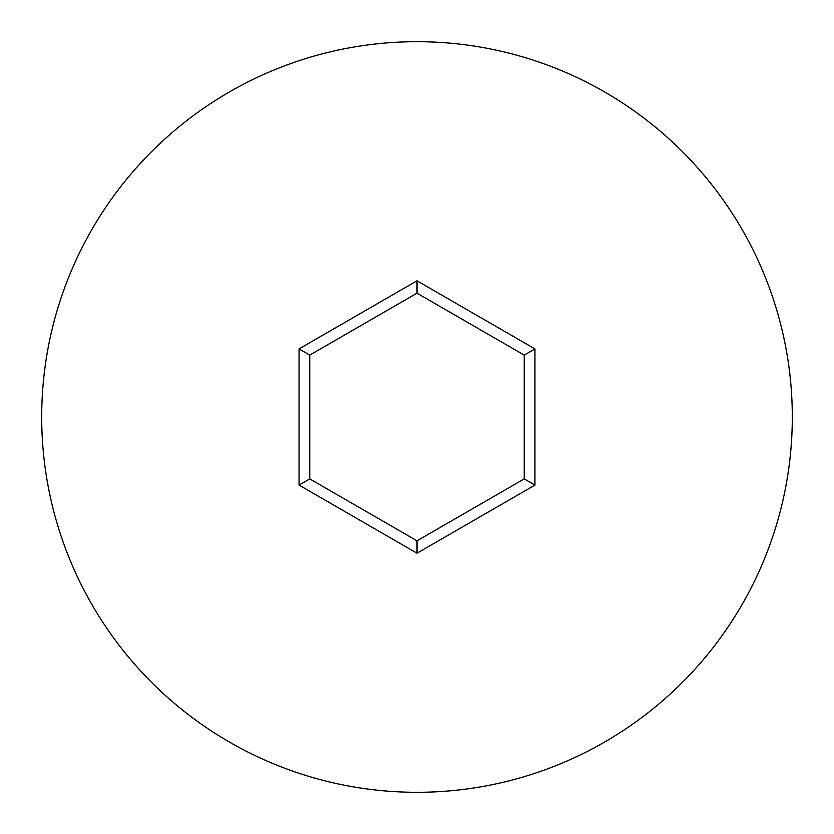 <?xml version="1.0" encoding="UTF-8"?>
<svg xmlns="http://www.w3.org/2000/svg" width="834" height="834" viewBox="0 0 834 834"><rect width="100%" height="100%" fill="white"/><g stroke="black" fill="none" stroke-linecap="round" stroke-linejoin="round"><path stroke-width="1.25" d="M792.3 417A375.3 375.3 0 0 0 417 41.7A375.3 375.3 0 0 0 41.7 417A375.3 375.3 0 0 0 417 792.3A375.3 375.3 0 0 0 792.3 417M299.052 485.096L299.052 348.904L417 280.797L534.948 348.904L534.948 485.096L417 553.203L299.052 485.096L309.768 478.904L417 540.818L524.232 478.904L524.232 355.096L417 293.182L309.768 355.096L309.768 478.904M417 553.203L417 540.818M524.232 478.904L534.948 485.096M524.232 355.096L534.948 348.904M417 293.182L417 280.797M299.052 348.904L309.768 355.096"/></g></svg>
